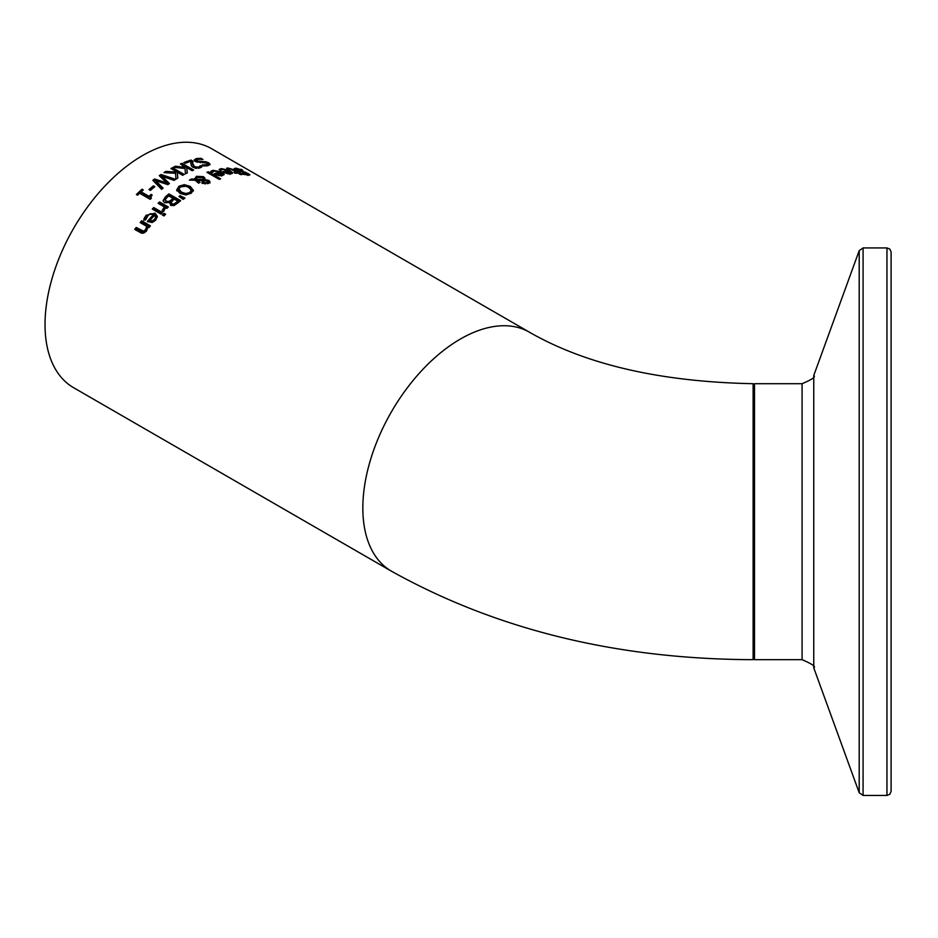 <?xml version="1.0" encoding="UTF-8"?>
<svg xmlns="http://www.w3.org/2000/svg" width="938" height="938" viewBox="0 0 938 938"><rect width="100%" height="100%" fill="white"/><g stroke="black" fill="none" stroke-linecap="round" stroke-linejoin="round"><path stroke-width="1.41" d="M150.901 197.695L150.819 198.739M141.157 191.821L149.001 196.347A137.98 79.66 -60 0 1 151.124 194.424L152.202 195.034L150.713 197.144L151.405 198.188A137.98 79.66 120 0 0 150.197 199.325L139.645 193.228A137.98 79.66 120 0 0 137.569 195.221L136.373 194.529A137.98 79.66 -60 0 1 142.084 189.195L143.28 189.886A137.98 79.66 120 0 0 141.157 191.821L141.157 192.994L149.001 197.531A136.608 78.874 -60 0 1 151.124 195.585L151.452 195.772M137.136 194.975A136.608 78.874 -60 0 1 142.084 190.367L142.482 190.602M151.124 194.424L151.124 195.585M149.001 196.347L149.001 197.531M142.084 189.195L142.084 190.367M219.961 170.2L221.38 169.801L221.38 168.594L230.338 170.728L232.636 172.803L230.971 173.882L227.453 173.718L222.658 171.689A137.98 79.66 -60 0 1 228.743 170.81L228.743 171.584M224.288 172.592A136.608 78.874 -60 0 1 225.226 172.451M230.771 172.217L232.343 173.46M228.743 171.138L229.493 171.502M229.845 174.374L230.9 173.764L229.869 171.455A137.98 79.66 120 0 0 225.226 172.088L225.226 173.026M225.226 172.088L227.5 173.718M227.5 173.014L230.9 172.545M228.743 170.81L222.681 169.344L220.817 170.435A137.98 79.66 120 0 0 220.735 170.458L219.117 169.52L221.38 168.594M240.914 169.192L242.872 170.329A137.98 79.66 120 0 0 242.754 170.306L237.619 168.957L236.962 169.895L245.815 172.381L249.989 174.855L243.868 174.503L242.004 173.424A137.98 79.66 -60 0 1 242.121 173.424L246.659 174.362L247.233 173.565L235.59 169.977L234.172 168.57L236.165 168.16L240.914 169.684M237.619 168.957L236.962 170.657M242.848 171.525L242.848 172.135M247.925 174.644L248.91 175.195M234.172 169.848L236.165 169.473L236.165 168.16M246.659 174.984L247.233 173.565M211.496 170.915L212.903 170.317L221.872 171.924L224.17 174.269L222.494 175.558L218.976 175.687L214.181 173.764A137.98 79.66 -60 0 1 220.266 172.182L214.216 171.056L212.34 172.486A137.98 79.66 120 0 0 212.258 172.51L210.651 171.584L211.496 170.915L211.496 172.041L213.348 171.384M215.541 174.538A136.608 78.874 -60 0 1 216.76 174.198M221.509 172.909L223.971 174.82M220.266 172.299L221.38 172.838A137.98 79.66 120 0 0 216.76 173.999L216.76 175.089M221.368 176.004L222.435 175.183L221.391 172.827M216.76 173.999L219.023 174.878L219.023 175.687M219.023 174.878L222.435 174.011M220.266 172.182L220.266 173.084M238.252 172.393A137.98 79.66 -60 0 1 239.249 172.404L240.468 173.108A137.98 79.66 120 0 0 239.471 173.108L241.992 174.562A137.98 79.66 120 0 0 240.515 174.585L237.994 173.131A137.98 79.66 120 0 0 235.262 173.26L234.043 172.557A137.98 79.66 -60 0 1 236.763 172.416L230.666 169.028L227.969 168.992A137.98 79.66 120 0 0 227.887 168.992L226.562 168.23L227.957 167.996L233.374 169.59L238.252 172.393L238.252 173.272M236.763 172.803L237.361 173.143M239.249 172.404L239.249 173.671M239.471 173.108L239.471 173.976M236.763 172.416L236.763 173.167M208.201 173.014A136.608 78.874 -60 0 1 208.412 172.955L219.375 179.275M220.641 178.853A137.98 79.66 120 0 0 219.164 179.346L206.935 172.287A137.98 79.66 -60 0 1 208.412 171.795L220.641 178.853M208.412 171.795L208.412 172.955M191.458 179.006L194.741 179.146L196.37 176.297L203.487 176.684L204.953 178.22L204.742 179.592L208.928 180.413L209.995 181.843L208.541 183.367L203.147 183.391L202.01 182.253L202.491 180.612L196.886 180.331L200.122 182.359A137.98 79.66 120 0 0 198.586 183.156L195.151 180.26L189.453 180.096A137.98 79.66 -60 0 1 191.458 179.006L191.458 180.143A136.608 78.874 -60 0 1 191.458 180.143L192.067 180.166M194.658 178.466L194.741 180.248M194.729 179.064L196.37 177.434L203.487 177.821L204.953 179.357M196.886 180.331L196.886 181.456L199.102 182.887M202.491 180.612L202.01 183.379M204.953 178.994L204.742 180.553M206.817 180.823L209.995 182.969M202.491 180.682L203.44 180.741L203.44 178.771L202.245 177.599L197.226 177.247L196.124 179.205L203.44 179.604L203.44 178.771M203.44 180.741L203.44 179.908M196.124 180.331L196.03 178.689L196.124 180.331L196.886 180.366M207.615 183.719L207.462 181.128L203.792 180.588L203.569 181.691L204.531 182.547L207.615 182.769L208.248 182.066L208.119 183.543M203.792 180.588L203.569 182.816L205.188 183.977M203.792 181.714L203.569 182.816M176.813 190.883L178.994 187.33L184.364 185.794L190.262 187.53L193.38 191.012M178.935 189.089L178.935 190.226L181.538 193.322L186.029 194.694L189.839 193.603L191.27 191.575L191.223 190.062L188.644 187.412L185.876 186.252L180.331 186.99L178.935 189.089L181.538 192.196L186.029 193.556L189.839 192.478L191.223 190.062M193.392 190.144L191.2 193.24L185.83 194.952L179.92 193.369L176.813 189.746L178.994 186.205L184.364 184.669L190.262 186.404L193.38 190.391M176.813 189.746L176.801 190.602M163.153 200.474L165.592 196.652A137.98 79.66 -60 0 1 168.957 193.896L180.659 200.662A137.98 79.66 120 0 0 177.563 203.194L174.011 205.563L170.634 205.387L169.719 202.456L164.607 202.714L163.177 200.838M163.177 201.271L165.592 197.812A136.608 78.874 -60 0 1 168.957 195.045L179.838 201.33M168.957 193.896L168.957 195.045M168.934 201.459L171.291 199.888A137.98 79.66 -60 0 1 173.049 198.422L173.049 199.571A136.608 78.874 -60 0 0 171.291 201.037L168.934 202.62L168.934 201.459L166.167 201.236L166.167 202.397L168.934 202.62M173.049 198.422L168.723 195.925A137.98 79.66 120 0 0 167.468 196.968L165.299 199.513L166.167 202.397M165.299 199.513L166.167 201.236M173.858 204.015L176.285 202.385A137.98 79.66 -60 0 1 177.774 201.154L177.774 202.303A136.608 78.874 -60 0 0 176.285 203.534L173.858 205.176L173.858 204.015L172.041 203.827L172.041 204.988L173.858 205.176M177.774 201.154L174.351 199.173A137.98 79.66 120 0 0 172.592 200.638L171.138 202.714L172.041 204.988M171.185 202.385L172.041 203.827M179.768 197.027A136.608 78.874 -60 0 1 180.049 196.816L184.024 198.75M180.049 195.679L184.938 198.047A137.98 79.66 120 0 0 183.191 199.384L178.982 196.488A137.98 79.66 -60 0 1 180.049 195.679L180.049 196.816M153.75 207.544L162.532 212.609A137.98 79.66 120 0 0 161.055 214.11L152.261 209.033A137.98 79.66 -60 0 1 153.75 207.544L153.75 208.74L161.77 213.372M153.023 209.467A136.608 78.874 -60 0 1 153.75 208.74M158.885 203.769A136.608 78.874 -60 0 1 159.577 203.124L167.585 207.744M162.204 211.648L164.338 206.911L158.1 203.323A137.98 79.66 -60 0 1 159.577 201.94L168.371 207.017A137.98 79.66 120 0 0 166.882 208.388L165.58 207.638L163.658 211.413L162.122 210.534A137.98 79.66 -60 0 1 162.204 210.452L162.204 210.569M159.577 201.94L159.577 203.124M162.204 210.452L164.338 206.911M143.819 220.395L146.082 216.549L150.526 213.653L155.051 214.38L157.303 217.229M153.445 214.685L150.443 214.134L148.251 215.201L145.519 219.961A137.98 79.66 120 0 0 145.437 220.067L143.819 219.129L146.082 215.306L155.051 213.161L157.338 216.315L155.673 220.231L152.155 222.529L147.36 221.462A137.98 79.66 -60 0 1 153.445 214.685L153.445 215.904A136.608 78.874 -60 0 0 148.087 221.872M152.202 220.899L154.547 219.433L155.602 217.124L154.547 220.676L152.202 222.154L152.202 220.899L149.928 220.453L149.928 221.708L152.202 222.154M155.602 217.124L154.571 215.33A137.98 79.66 120 0 0 149.928 220.453M163.165 215.494A136.608 78.874 -60 0 1 164.091 214.556L164.865 215.013M165.627 214.251A137.98 79.66 120 0 0 163.951 215.939L162.415 215.06A137.98 79.66 -60 0 1 164.091 213.36L165.627 214.251M164.091 213.36L164.091 214.556M134.72 229.4A137.98 79.66 -60 0 1 136.198 227.477L136.198 228.802L141.216 231.686L143.467 232.46L145.496 231.076L146.703 226.339L140.137 222.552A137.98 79.66 -60 0 1 141.626 220.77L150.408 225.847A137.98 79.66 120 0 0 148.931 227.617L147.946 227.055L146.504 231.065L143.713 233.14L141.404 233.128L134.72 229.4M135.424 229.81A136.608 78.874 -60 0 1 136.198 228.802M136.198 227.477L143.467 231.135L145.496 229.763L146.703 226.339M141.626 220.77L141.626 222.048L149.681 226.703M140.864 222.963A136.608 78.874 -60 0 1 141.626 222.048M194.26 161.078L196.734 159.624M206.747 166.003L207.321 164.443M207.72 163.529L209.819 164.865M197.062 162.227L197.062 161.055L205.914 161.77L208.787 162.86L210.077 164.291L208.201 165.58L203.956 166.014L202.092 164.947A137.98 79.66 -60 0 1 202.209 164.912L206.747 164.83L207.321 163.259L195.679 161.629L194.26 159.906L196.253 158.545L201.002 158.311L202.96 159.437A137.98 79.66 120 0 0 202.843 159.448L197.707 159.296L197.062 161.055L196.288 160.187L197.215 162.309M208.013 165.205L207.321 163.259M205.914 161.77L205.914 162.684M202.936 161.559L202.936 162.579M201.002 158.311L201.002 159.19M191.094 160.07L192.747 161.019L192.736 163.54L194.6 166.753L198.551 167.175L200.345 165.698A137.98 79.66 -60 0 1 200.427 165.674L202.092 166.636L199.794 167.996L193.087 167.386L191.352 165.815L190.977 161.301A137.98 79.66 120 0 0 185.22 163.318L183.871 162.532A137.98 79.66 -60 0 1 191.094 160.07L191.094 161.219L192.689 162.145M185.067 163.224A136.608 78.874 -60 0 1 191.094 161.219M192.736 164.689L192.689 162.497L192.736 164.689L195.339 168.254M199.841 166.413L199.841 167.574L200.345 166.858A136.608 78.874 -60 0 1 200.427 166.835L201.248 167.304M198.551 167.175L198.551 168.312L199.841 167.574M200.345 165.698L200.345 166.858M190.977 161.301L190.895 163.74M190.918 164.08L190.883 163.165M200.427 165.674L200.427 166.835M186.744 167.597L187.319 172.897A137.98 79.66 120 0 0 185.419 173.847L185.044 168.5L173.436 167.234A137.98 79.66 -60 0 1 175.453 166.214L185.173 167.386L180.413 163.939A137.98 79.66 -60 0 1 181.972 163.294L193.674 170.048A137.98 79.66 120 0 0 192.126 170.704L186.744 167.597L187.213 172.955M181.55 164.596A136.608 78.874 -60 0 1 181.972 164.431L192.536 170.528M175.312 167.421A136.608 78.874 -60 0 1 175.453 167.351L184.833 168.477M185.044 168.5L185.173 167.386M181.972 163.294L181.972 164.431M175.453 166.214L175.453 167.351M172.498 167.714L184.211 174.468A137.98 79.66 120 0 0 182.652 175.3L177.27 172.193L177.857 178.044A137.98 79.66 120 0 0 175.957 179.205L175.57 173.307L163.962 172.615A137.98 79.66 -60 0 1 165.979 171.384L165.979 172.51L175.711 173.19L175.629 171.244L170.951 168.547A137.98 79.66 -60 0 1 172.498 167.714L172.498 168.84L183.191 175.007M165.979 171.384L175.711 172.064M177.27 172.193L177.751 178.103M155.673 180.694L163.142 188.151A137.98 79.66 120 0 0 161.617 189.347L152.847 180.307A137.98 79.66 -60 0 1 154.594 178.994L166.694 182.887L159.296 175.664A137.98 79.66 -60 0 1 161.019 174.503L175.723 179.346A137.98 79.66 120 0 0 174.116 180.366L162.051 176.309L169.426 183.508A137.98 79.66 120 0 0 167.843 184.634L155.673 180.694L155.673 181.831L162.508 188.644M162.051 176.309L162.051 177.434L168.758 183.989M159.976 176.332A136.608 78.874 -60 0 1 161.019 175.641L174.55 180.084M153.492 180.964A136.608 78.874 -60 0 1 154.594 180.131L166.694 184.012L166.694 182.887M161.019 174.503L161.019 175.641M154.594 178.994L154.594 180.131M153.398 185.876L154.829 186.697A137.98 79.66 120 0 0 150.397 190.391L148.966 189.57A137.98 79.66 -60 0 1 153.398 185.876L153.996 187.366M149.775 190.039A136.608 78.874 -60 0 1 153.398 187.025M529.395 332.193L211.589 148.696A137.98 79.66 120 0 0 142.599 155.532A137.98 79.66 120 0 0 52.458 277.132A137.98 79.66 120 0 0 73.598 387.699L391.416 571.183C496.495 629.726 617.063 659.226 753.12 659.672L753.12 383.701C660.563 381.86 585.992 364.683 529.395 332.193A137.98 79.66 120 0 0 460.406 339.028A137.98 79.66 120 0 0 370.264 460.617A137.98 79.66 120 0 0 391.416 571.183M891.1 677.353L891.1 252.064L889.869 249.121L886.961 247.925L886.961 795.447L889.869 794.252L891.1 791.309L891.1 677.353M891.1 670.119L891.1 778.775M891.1 303.912L891.1 264.598M229.845 173.167L229.845 173.964M219.961 169.004L219.961 170.013M230.338 170.728L230.338 171.795M240.198 171.021L240.198 171.642M248.699 173.718L248.699 175.066M221.368 174.831L221.368 175.758M212.903 170.317L212.903 171.49M221.872 171.924L221.872 173.108M233.374 169.59L233.374 170.458M227.957 167.996L227.957 168.992M196.37 176.297L196.37 177.434M203.487 176.684L203.487 177.821M208.928 180.413L208.928 181.55M204.531 182.547L204.531 183.684M181.538 192.196L181.538 193.322M186.029 193.556L186.029 194.694M189.839 192.478L189.839 193.603M190.262 186.404L190.262 187.53M184.364 184.669L184.364 185.794M178.994 186.205L178.994 187.33M165.592 196.652L165.592 197.812M171.291 199.888L171.291 201.037M176.285 202.385L176.285 203.534M163.06 209.713L163.06 210.909M155.051 213.161L155.051 214.38M146.082 215.306L146.082 216.549M144.663 217.311L144.663 218.566M154.547 219.433L154.547 220.676M141.216 230.361L141.216 231.686M143.467 231.135L143.467 232.46M145.496 229.763L145.496 231.076M206.747 164.83L206.747 165.85M196.253 158.545L196.253 159.718M208.787 162.86L208.787 164.056M200.298 161.735L200.298 162.743M194.6 166.753L194.6 167.902M196.652 167.398L196.652 168.418M886.961 795.447L863.089 795.447L863.089 247.925L859.196 250.657L859.196 792.727L813.75 667.844L813.75 375.528C816.025 376.759 812.132 379.48 802.084 383.701L802.084 659.672L754.492 659.672L754.492 383.701L753.12 385.084M150.713 198.317L150.713 197.144M236.188 170.47L236.188 169.18M247.925 175.5L247.925 174.175M203.523 179.205L203.523 180.331M203.464 181.28L203.464 182.418M754.492 659.672L753.12 658.288M802.084 383.701L754.492 383.701M886.961 247.925L863.089 247.925M863.089 795.447L859.196 792.727M813.75 375.528L859.196 250.657M813.75 667.844C816.201 666.812 812.308 664.092 802.084 659.672"/></g></svg>

